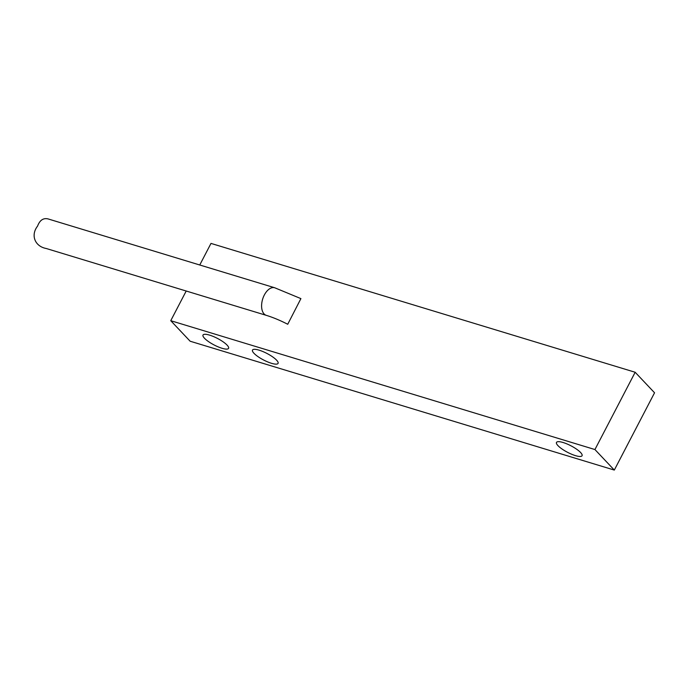 <?xml version="1.0" encoding="UTF-8"?>
<svg xmlns="http://www.w3.org/2000/svg" width="689" height="689" viewBox="0 0 689 689"><rect width="100%" height="100%" fill="white"/><g stroke="black" fill="none" stroke-linecap="round" stroke-linejoin="round"><path stroke-width="1.03" d="M557.961 445.637A14.417 3.678 -152.5 0 0 571.646 454.24A14.417 3.678 -152.5 0 0 582.067 455.73A14.417 3.678 -152.5 0 0 570.974 445.809A14.417 3.678 -152.5 0 0 556.488 442.416A14.417 3.678 -152.5 0 0 557.961 445.637M204.487 338.256A14.417 3.678 -152.5 0 0 218.163 346.868A14.417 3.678 -152.5 0 0 228.584 348.35A14.417 3.678 -152.5 0 0 217.491 338.437A14.417 3.678 -152.5 0 0 203.005 335.035A14.417 3.678 -152.5 0 0 204.487 338.256M253.974 353.293A14.417 3.678 -152.5 0 0 267.651 361.897A14.417 3.678 -152.5 0 0 278.072 363.387A14.417 3.678 -152.5 0 0 266.979 353.466A14.417 3.678 -152.5 0 0 252.493 350.072A14.417 3.678 -152.5 0 0 253.974 353.293M199.75 264.998L210.989 243.406L635.163 372.258L594.934 449.547L614.312 470.07L190.138 341.219L170.751 320.695L186.202 291.016M594.934 449.547L170.751 320.695M635.163 372.258L654.55 392.782L614.312 470.07M37.559 226.113C30.411 235.302 34.967 246.455 46.292 248.514L266.342 315.364A14.417 8.251 106.9 0 1 264.335 294.995A14.417 8.251 106.9 0 1 274.73 287.769L48.109 218.93C43.329 217.784 39.807 220.179 37.559 226.113M274.73 287.769L300.904 298.613L287.735 324.261C279.984 320.316 272.853 317.345 266.342 315.364"/></g></svg>

